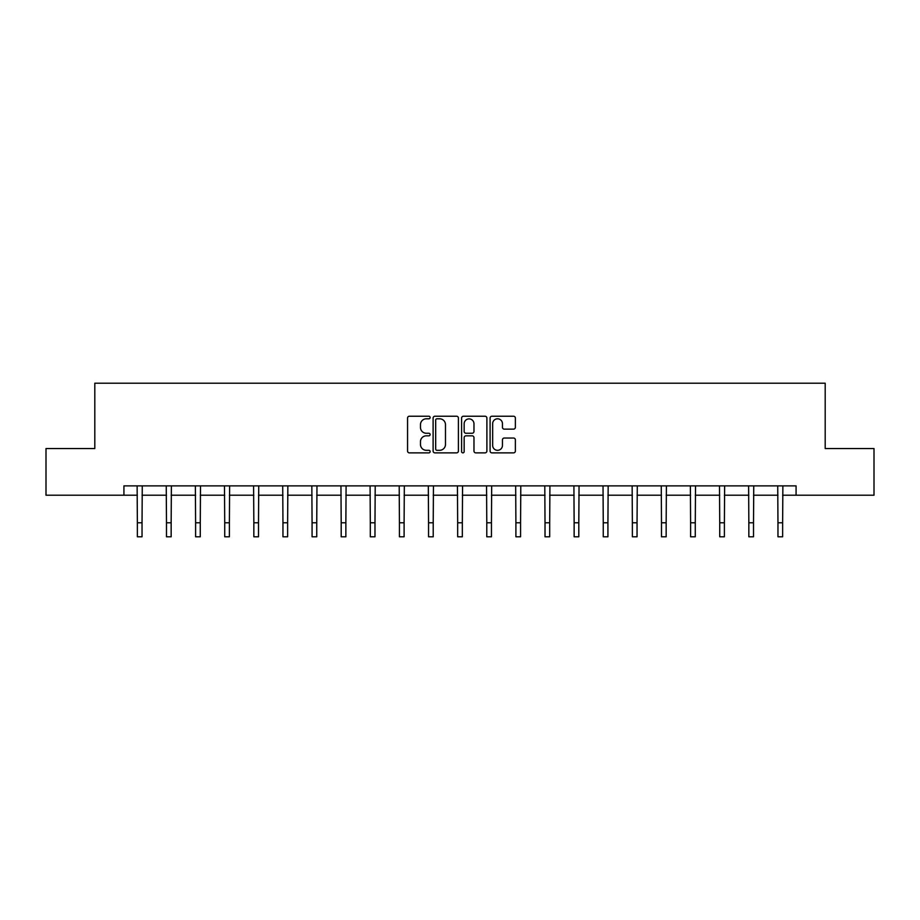 <?xml version="1.0" encoding="UTF-8"?>
<svg xmlns="http://www.w3.org/2000/svg" width="920" height="920" viewBox="0 0 920 920"><rect width="100%" height="100%" fill="white"/><g stroke="black" fill="none" stroke-linecap="round" stroke-linejoin="round"><path stroke-width="1.38" d="M430.134 417.507A1.288 1.288 0 0 0 428.858 416.231L409.388 416.231A1.829 1.829 0 0 0 407.56 418.059L407.56 451.041A1.829 1.829 0 0 0 409.388 452.87L428.858 452.87A1.288 1.288 0 0 0 430.134 451.593A1.288 1.288 0 0 0 428.858 450.305L426.339 450.305A5.865 5.865 0 0 1 420.474 444.44L420.474 441.692A5.865 5.865 0 0 1 426.339 435.827L428.858 435.827A1.288 1.288 0 0 0 430.134 434.55A1.288 1.288 0 0 0 428.858 433.262L426.339 433.262A5.865 5.865 0 0 1 420.474 427.409L420.474 424.66A5.865 5.865 0 0 1 426.339 418.796L428.858 418.796A1.288 1.288 0 0 0 430.134 417.507M513.544 429.145A1.829 1.829 0 0 0 515.372 427.317L515.372 418.059A1.829 1.829 0 0 0 513.544 416.231L491.924 416.231A1.829 1.829 0 0 0 490.095 418.059L490.095 451.041A1.829 1.829 0 0 0 491.924 452.87L513.544 452.87A1.829 1.829 0 0 0 515.372 451.041L515.372 439.863A1.829 1.829 0 0 0 513.544 438.035L504.286 438.035A1.829 1.829 0 0 0 502.458 439.863L502.458 445.406A4.899 4.899 0 0 1 497.559 450.305A4.899 4.899 0 0 1 492.66 445.406L492.66 423.694A4.899 4.899 0 0 1 497.559 418.796A4.899 4.899 0 0 1 502.458 423.694L502.458 427.317A1.829 1.829 0 0 0 504.286 429.145L513.544 429.145M123.924 495.213L46 495.213L46 448.546L94.806 448.546L94.806 383.214L825.194 383.214L825.194 448.546L874 448.546L874 495.213L796.076 495.213L796.076 485.875L123.924 485.875L123.924 495.213L137.368 495.213M458.401 418.059A1.829 1.829 0 0 0 456.561 416.231L434.941 416.231A1.829 1.829 0 0 0 433.113 418.059L433.113 451.041A1.829 1.829 0 0 0 434.941 452.87L456.561 452.87A1.829 1.829 0 0 0 458.401 451.041L458.401 418.059M463.438 416.231L485.058 416.231A1.829 1.829 0 0 1 486.887 418.059L486.887 451.041A1.829 1.829 0 0 1 485.058 452.87L475.801 452.87A1.829 1.829 0 0 1 473.972 451.041L473.972 437.667A1.829 1.829 0 0 0 472.132 435.827L466.003 435.827A1.829 1.829 0 0 0 464.163 437.667L464.163 451.593A1.288 1.288 0 0 1 462.886 452.87A1.288 1.288 0 0 1 461.598 451.593L461.598 418.059A1.829 1.829 0 0 1 463.438 416.231M142.036 495.213L166.486 495.213M171.155 495.213L195.603 495.213M200.272 495.213L224.721 495.213M229.39 495.213L253.839 495.213M258.508 495.213L282.957 495.213M287.627 495.213L312.075 495.213M316.744 495.213L341.193 495.213M345.862 495.213L370.311 495.213M374.98 495.213L399.429 495.213M404.098 495.213L428.547 495.213M433.216 495.213L457.666 495.213M462.334 495.213L486.784 495.213M491.452 495.213L515.901 495.213M520.57 495.213L545.019 495.213M549.688 495.213L574.137 495.213M578.806 495.213L603.255 495.213M607.924 495.213L632.373 495.213M637.043 495.213L661.491 495.213M666.16 495.213L690.609 495.213M695.279 495.213L719.727 495.213M724.396 495.213L748.845 495.213M753.514 495.213L777.963 495.213M782.632 495.213L796.076 495.213M436.966 418.796A1.288 1.288 0 0 0 435.678 420.072L435.678 449.029A1.288 1.288 0 0 0 436.966 450.305L439.622 450.305A5.865 5.865 0 0 0 445.475 444.44L445.475 424.66A5.865 5.865 0 0 0 439.622 418.796L436.966 418.796M473.972 423.786A4.899 4.899 0 0 0 469.073 418.887A4.899 4.899 0 0 0 464.163 423.786L464.163 431.434A1.829 1.829 0 0 0 466.003 433.262L472.132 433.262A1.829 1.829 0 0 0 473.972 431.434L473.972 423.786M137.126 485.875L137.368 522.778L142.036 522.778L142.266 485.875M137.368 522.778L137.368 536.785L142.036 536.785L142.036 522.778M166.244 485.875L166.486 522.778L171.155 522.778L171.384 485.875M166.486 522.778L166.486 536.785L171.155 536.785L171.155 522.778M195.362 485.875L195.603 522.778L200.272 522.778L200.502 485.875M195.603 522.778L195.603 536.785L200.272 536.785L200.272 522.778M224.48 485.875L224.721 522.778L229.39 522.778L229.62 485.875M224.721 522.778L224.721 536.785L229.39 536.785L229.39 522.778M253.598 485.875L253.839 522.778L258.508 522.778L258.738 485.875M253.839 522.778L253.839 536.785L258.508 536.785L258.508 522.778M282.716 485.875L282.957 522.778L287.627 522.778L287.856 485.875M282.957 522.778L282.957 536.785L287.627 536.785L287.627 522.778M311.834 485.875L312.075 522.778L316.744 522.778L316.974 485.875M312.075 522.778L312.075 536.785L316.744 536.785L316.744 522.778M340.952 485.875L341.193 522.778L345.862 522.778L346.092 485.875M341.193 522.778L341.193 536.785L345.862 536.785L345.862 522.778M370.081 485.875L370.311 522.778L374.98 522.778L375.21 485.875M370.311 522.778L370.311 536.785L374.98 536.785L374.98 522.778M399.199 485.875L399.429 522.778L404.098 522.778L404.328 485.875M399.429 522.778L399.429 536.785L404.098 536.785L404.098 522.778M428.317 485.875L428.547 522.778L433.216 522.778L433.447 485.875M428.547 522.778L428.547 536.785L433.216 536.785L433.216 522.778M457.435 485.875L457.666 522.778L462.334 522.778L462.565 485.875M457.666 522.778L457.666 536.785L462.334 536.785L462.334 522.778M486.553 485.875L486.784 522.778L491.452 522.778L491.682 485.875M486.784 522.778L486.784 536.785L491.452 536.785L491.452 522.778M515.672 485.875L515.901 522.778L520.57 522.778L520.8 485.875M515.901 522.778L515.901 536.785L520.57 536.785L520.57 522.778M544.789 485.875L545.019 522.778L549.688 522.778L549.918 485.875M545.019 522.778L545.019 536.785L549.688 536.785L549.688 522.778M573.907 485.875L574.137 522.778L578.806 522.778L579.048 485.875M574.137 522.778L574.137 536.785L578.806 536.785L578.806 522.778M603.025 485.875L603.255 522.778L607.924 522.778L608.166 485.875M603.255 522.778L603.255 536.785L607.924 536.785L607.924 522.778M632.144 485.875L632.373 522.778L637.043 522.778L637.284 485.875M632.373 522.778L632.373 536.785L637.043 536.785L637.043 522.778M661.261 485.875L661.491 522.778L666.16 522.778L666.402 485.875M661.491 522.778L661.491 536.785L666.16 536.785L666.16 522.778M690.38 485.875L690.609 522.778L695.279 522.778L695.52 485.875M690.609 522.778L690.609 536.785L695.279 536.785L695.279 522.778M719.497 485.875L719.727 522.778L724.396 522.778L724.638 485.875M719.727 522.778L719.727 536.785L724.396 536.785L724.396 522.778M748.615 485.875L748.845 522.778L753.514 522.778L753.756 485.875M748.845 522.778L748.845 536.785L753.514 536.785L753.514 522.778M777.733 485.875L777.963 522.778L782.632 522.778L782.874 485.875M777.963 522.778L777.963 536.785L782.632 536.785L782.632 522.778"/></g></svg>
